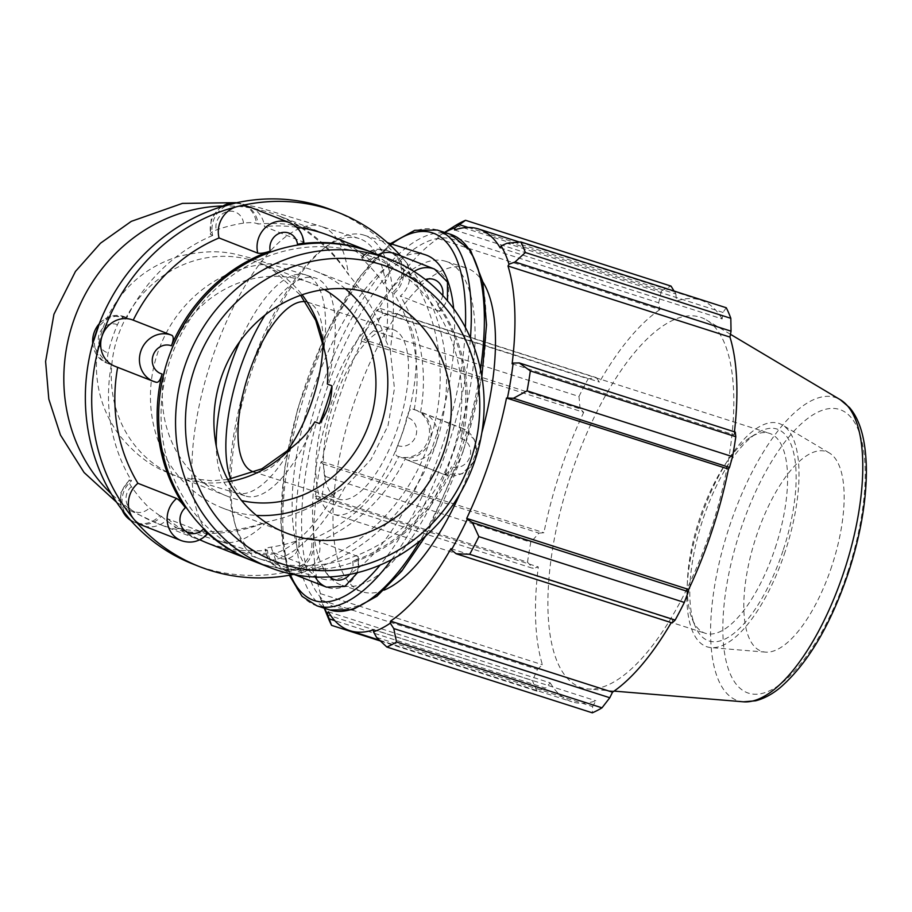 <?xml version="1.0" encoding="UTF-8"?>
<svg xmlns="http://www.w3.org/2000/svg" width="912" height="912" viewBox="0 0 912 912"><rect width="100%" height="100%" fill="white"/><g stroke="black" fill="none" stroke-linecap="round" stroke-linejoin="round"><path stroke-width="0.68" stroke-dasharray="4.56 3.42" d="M159.725 515.656L149.34 507.984A165.368 152.521 -68.6 0 1 131.385 486.632C128.432 481.969 127.919 479.803 129.846 480.122L131.556 480.806A24.806 22.88 111.4 0 0 127.532 516.739A24.806 22.88 111.4 0 0 136.127 522.929A24.806 22.88 111.4 0 0 161.435 516.329L159.725 515.656A24.806 22.88 -68.6 0 1 134.406 522.257A24.806 22.88 -68.6 0 1 130.644 520.33M121.25 508.793L120.532 493.278L128.923 480.134L129.846 480.122A24.806 22.88 -68.6 0 0 122.162 510.013M109.634 363.968C107.513 362.52 107.012 358.826 108.118 352.864A165.368 152.521 -68.6 0 1 117.454 324.638C120.11 319.211 122.675 316.669 125.161 317.011L126.882 317.684A24.806 22.88 111.4 0 0 126.54 317.547A24.806 22.88 111.4 0 0 95.692 333.655A24.806 22.88 111.4 0 0 108.437 363.728A24.806 22.88 111.4 0 0 111.355 364.64L109.634 363.968A24.806 22.88 -68.6 0 1 106.715 363.056A24.806 22.88 -68.6 0 1 92.716 343.471M222.038 206.579A24.806 22.88 -68.6 0 0 210.98 234.794C209.315 233.666 211.082 232.058 216.269 229.972A165.368 152.521 -68.6 0 1 243.561 223.109C249.386 222.414 253.661 222.505 256.386 223.372L258.107 224.044A24.806 22.88 111.4 0 0 244.142 204.869A24.806 22.88 111.4 0 0 230.93 204.083A24.806 22.88 111.4 0 0 212.701 235.467L210.296 234.167L211.185 219.119L220.328 207.115M417.126 410.594L415.416 409.921A24.806 22.88 -68.6 0 0 412.486 409.021L415.416 409.921A24.806 22.88 -68.6 0 1 427.66 441.362A24.806 22.88 -68.6 0 1 397.313 456.114A24.806 22.88 -68.6 0 1 396.959 455.977L398.681 456.65A24.806 22.88 111.4 0 0 399.023 456.787A24.806 22.88 111.4 0 0 429.871 440.667A24.806 22.88 111.4 0 0 417.126 410.594A24.806 22.88 111.4 0 0 414.208 409.693L412.486 409.021C410.275 408.758 408.394 411.529 406.866 417.32A165.368 152.521 -68.6 0 1 397.529 445.546C395.295 451.132 395.113 454.609 396.959 455.977L399.023 456.787M311.152 538.183C308.473 537.613 304.334 538.297 298.726 540.212A165.368 152.521 -68.6 0 1 271.423 547.075C266.019 547.93 264.127 548.773 265.745 549.605L267.455 550.289A24.806 22.88 111.4 0 0 281.42 569.453A24.806 22.88 111.4 0 0 294.633 570.239A24.806 22.88 111.4 0 0 312.862 538.855L311.152 538.183A24.806 22.88 -68.6 0 1 303.878 563.365A24.806 22.88 -68.6 0 1 279.699 568.78A24.806 22.88 -68.6 0 1 265.745 549.605L265.073 549.081C266.338 558.486 271.217 565.052 279.699 568.78L281.42 569.453M250.492 207.355A24.806 22.88 -68.6 0 1 264.446 226.529L303.856 242.25M372.541 252.578A165.368 152.521 -68.6 0 1 419.588 283.347L409.214 275.663L370.466 260.479A24.806 22.88 -68.6 0 1 378.081 254.744M395.785 253.889A24.806 22.88 -68.6 0 1 404.369 260.08A24.806 22.88 -68.6 0 1 400.345 296.012L439.082 311.197C441.02 311.528 440.496 309.362 437.543 304.699A165.368 152.521 -68.6 0 1 460.811 438.467C461.917 432.505 461.415 428.811 459.295 427.363L420.557 412.178A24.806 22.88 -68.6 0 1 423.476 413.09A24.806 22.88 -68.6 0 1 436.221 443.164A24.806 22.88 -68.6 0 1 405.373 459.272A24.806 22.88 -68.6 0 1 405.031 459.135L443.768 474.32C446.253 474.662 448.818 472.12 451.474 466.693A165.368 152.521 -68.6 0 1 352.659 561.359C357.846 559.273 359.613 557.665 357.949 556.537L319.211 541.352A24.806 22.88 -68.6 0 1 300.971 572.725A24.806 22.88 -68.6 0 1 287.77 571.949A24.806 22.88 -68.6 0 1 273.805 552.775L312.542 567.959C315.267 568.814 319.542 568.906 325.367 568.222A165.368 152.521 -68.6 0 1 251.837 560.492M262.656 258.381A161.173 148.645 111.4 0 0 169.826 360.89A161.173 148.645 111.4 0 0 293.641 565.474A161.173 148.645 111.4 0 0 460.97 380.692A161.173 148.645 111.4 0 0 262.656 258.381M389.435 251.404L387.725 250.72A24.806 22.88 -68.6 0 0 362.406 257.321L361.585 257.23C369.109 249.603 377.819 247.437 387.725 250.72A24.806 22.88 -68.6 0 1 401.668 269.701A24.806 22.88 -68.6 0 1 392.285 292.855L394.007 293.527A24.806 22.88 111.4 0 0 398.031 257.594A24.806 22.88 111.4 0 0 389.435 251.404A24.806 22.88 111.4 0 0 364.127 257.993L362.406 257.321C360.696 256.785 361.768 258.404 365.644 262.2A165.368 152.521 -68.6 0 1 383.599 283.552C386.973 288.386 389.869 291.487 392.285 292.855M434.522 269.074A24.806 22.88 111.4 0 1 448.465 288.044A24.806 22.88 111.4 0 1 439.082 311.197L440.006 311.197L447.484 300.823M357.584 572.633L358.633 557.164L357.949 556.537A24.806 22.88 111.4 0 1 350.687 581.708A24.806 22.88 111.4 0 1 326.507 587.134M207.343 534.101L167.785 518.825A24.806 22.88 -68.6 0 1 142.466 525.415M132.878 320.032A24.806 22.88 -68.6 0 1 133.232 320.169L171.969 335.354M156.442 382.31L117.705 367.126A165.368 152.521 111.4 0 0 117.659 367.354M167.785 518.825A165.368 152.521 111.4 0 0 199.842 539.744M208.78 543.609A165.368 152.521 111.4 0 0 273.805 552.775M319.211 541.352A165.368 152.521 111.4 0 0 405.031 459.135M420.557 412.178A165.368 152.521 111.4 0 0 400.345 296.012M117.705 367.126A24.806 22.88 -68.6 0 1 114.775 366.214M293.493 574.435A190.175 175.4 111.4 0 0 300.971 572.725A190.175 175.4 111.4 0 0 436.221 443.164A190.175 175.4 111.4 0 0 404.369 260.08A190.175 175.4 111.4 0 0 400.642 255.793M161.435 516.329A165.368 152.521 111.4 0 0 202.43 541.124L157.753 523.613A165.368 152.521 -68.6 0 0 266.6 522.006A165.368 63.794 107.8 0 1 220.465 541.42L174.899 527.432L186.413 529.724C212.986 533.851 239.719 531.286 266.6 522.006C292.912 516.283 315.94 506.388 335.673 492.32L344.839 487.498A170.077 65.618 107.8 0 1 260.285 559.113A170.077 65.618 107.8 0 1 236.048 527.592A170.077 65.618 107.8 0 1 249.66 377.135A170.077 65.618 107.8 0 1 325.983 246.742A170.077 65.618 107.8 0 1 364.025 235.159A170.077 65.618 107.8 0 1 390.245 350.208L385.867 340.575C378.48 317.262 366.008 295.249 348.441 274.558A165.368 152.521 -68.6 0 0 278.456 215.688L289.48 220.989C312.987 233.552 332.641 251.416 348.441 274.558A165.368 63.794 107.8 0 0 321.332 226.438L359.111 238.534A165.368 63.794 107.8 0 1 385.867 340.575M212.701 235.467A165.368 152.521 111.4 0 0 126.882 317.684M364.127 257.993A165.368 152.521 111.4 0 0 323.133 233.198A165.368 152.521 111.4 0 0 258.107 224.044M414.208 409.693A165.368 152.521 111.4 0 0 394.007 293.527M312.862 538.855A165.368 152.521 111.4 0 0 398.681 456.65M202.43 541.124A165.368 152.521 111.4 0 0 267.455 550.289M111.355 364.64A165.368 152.521 111.4 0 0 131.556 480.806M390.245 350.208L394.463 388.478L387.976 425.813L370.956 459.557L344.839 487.498M193.378 564.22A190.175 175.4 111.4 0 0 294.633 570.239A190.175 175.4 111.4 0 0 429.871 440.667A190.175 175.4 111.4 0 0 398.031 257.594A190.175 175.4 111.4 0 0 332.185 210.113M327.362 384.032A114.49 44.164 -72.2 0 0 315.461 277.989A114.49 44.164 -72.2 0 0 265.107 315.028M230.702 479.051A114.49 44.164 -72.2 0 0 245.636 496.048A114.49 44.164 -72.2 0 0 314.868 421.811M335.673 492.32A165.368 63.794 107.8 0 1 258.256 553.516A165.368 63.794 107.8 0 1 234.68 522.872A165.368 63.794 107.8 0 1 247.916 376.576A165.368 63.794 107.8 0 1 322.118 249.797A165.368 63.794 107.8 0 1 359.111 238.534M453.663 308.689A170.077 65.618 107.8 0 1 434.602 440.747A170.077 65.618 107.8 0 1 321.537 578.732A170.077 65.618 107.8 0 1 310.912 396.743A170.077 65.618 107.8 0 1 425.277 254.779M324.41 608.224A213.169 82.24 107.8 0 1 322.438 603.744A213.169 82.24 107.8 0 1 319.474 595.422L327.032 614.779A226.769 87.495 -72.2 0 0 328.525 618.678M450.38 228.718L438.182 236.482A213.169 82.24 107.8 0 1 440.542 234.931A213.169 82.24 107.8 0 1 444.748 232.446M438.182 236.482L437.92 238.534A210.9 81.362 -72.2 0 0 377.5 311.015L377.101 309.738L380.293 308.461L382.687 313.044A226.769 87.495 -72.2 0 0 373.521 330.68L364.07 339.686L361.209 340.313A213.169 82.24 107.8 0 1 377.101 309.738M361.209 340.313L361.779 341.27A210.9 81.362 -72.2 0 0 321.959 461.654L320.967 461.996L322.962 463.957L325.31 476.452A226.769 87.495 -72.2 0 0 322.05 496.39L317.182 499.286L315.301 496.584A213.169 82.24 107.8 0 1 320.967 461.996M315.301 496.584L316.361 495.877A210.9 81.362 -72.2 0 0 320.477 593.655L319.474 595.422M481.844 432.687A170.077 65.618 107.8 0 1 475.437 453.823A170.077 65.618 107.8 0 1 460.172 493.358M384.1 590.11A170.077 65.618 107.8 0 1 362.372 591.808A170.077 65.618 107.8 0 1 351.747 409.819A170.077 65.618 107.8 0 1 466.112 267.854A170.077 65.618 107.8 0 1 482.813 281.854M328.286 611.804L550.232 682.871L545.513 688.127L334.75 620.627M380.395 640.988L537.054 691.159L545.513 688.127M316.361 495.877L538.308 566.956L533.212 568.461L317.182 499.286M322.05 496.39L527.512 562.191L533.212 568.461M361.779 341.27L583.726 412.338L580.089 408.861L364.07 339.686M373.521 330.68L578.983 396.469L580.089 408.861M437.92 238.534L659.878 309.613L658.692 302.818L442.673 233.643M455.852 225.287L661.314 291.088L658.692 302.818M500.198 247.859L722.144 318.938L722.977 312.44L506.958 243.265M726.271 307.754L722.977 312.44M512.122 363.785L734.069 434.853L735.289 432.106M782.986 550.791A111.287 42.932 107.8 0 1 695.024 625.883A111.287 42.932 107.8 0 1 702.058 521.995A111.287 42.932 107.8 0 1 756.675 433.348A111.287 42.932 107.8 0 1 782.986 550.791M775.189 548.123A104.983 40.504 -72.2 0 0 769.432 433.337A104.983 40.504 -72.2 0 0 750.371 437.327A104.983 40.504 -72.2 0 0 698.843 520.969A104.983 40.504 -72.2 0 0 692.197 618.974A104.983 40.504 -72.2 0 0 705.398 633.304A104.983 40.504 -72.2 0 0 775.189 548.123M785.164 551.635A117.34 45.269 107.8 0 1 711.143 647.623A117.34 45.269 107.8 0 1 699.835 521.288A117.34 45.269 107.8 0 1 782.428 425.015A117.34 45.269 107.8 0 1 785.164 551.635M403.754 429.187A104.983 40.504 107.8 0 1 333.963 514.357A104.983 40.504 107.8 0 1 327.397 402.021A104.983 40.504 107.8 0 1 397.997 314.389A104.983 40.504 107.8 0 1 403.754 429.187M710.858 529.838A194.518 75.046 107.8 0 1 588.126 688.959A194.518 75.046 107.8 0 1 569.396 479.518A194.518 75.046 107.8 0 1 706.31 319.907A194.518 75.046 107.8 0 1 710.858 529.838M672.178 622.93L672.931 619.727A210.9 81.362 107.8 0 1 671.243 622.634M376.599 637.408L592.629 706.583L592.31 712.819M592.629 706.583L595.867 700.769A210.9 81.362 107.8 0 1 571.87 701.75A210.9 81.362 107.8 0 1 550.232 682.871M537.054 691.159A226.769 87.495 107.8 0 1 532.494 680.58L327.032 614.779M321.434 600.221L537.464 669.397L532.494 680.58M537.464 669.397L542.423 664.734A210.9 81.362 107.8 0 1 538.308 566.956M527.512 562.191A226.769 87.495 107.8 0 1 530.784 542.241L325.31 476.452M322.962 463.957L538.992 533.132L530.784 542.241M538.992 533.132L543.905 532.733A210.9 81.362 107.8 0 1 583.726 412.338M578.983 396.469A226.769 87.495 107.8 0 1 588.149 378.845L382.687 313.044M380.293 308.461L596.323 377.636L588.149 378.845M596.323 377.636L599.446 382.082A210.9 81.362 107.8 0 1 659.878 309.613M661.314 291.088A226.769 87.495 107.8 0 1 671.015 286.094M468.141 227.453L675.872 293.972L674.071 291.031M675.872 293.972L676.51 301.04A210.9 81.362 107.8 0 1 700.507 300.059A210.9 81.362 107.8 0 1 722.144 318.938M734.434 431.832A210.9 81.362 107.8 0 1 734.069 434.853M454.564 229.972L676.51 301.04M377.5 311.015L599.446 382.082M321.959 461.654L543.905 532.733M320.477 593.655L542.423 664.734M373.92 629.69L595.867 700.769M450.984 548.648L672.931 619.727M455.02 447.279A170.077 65.618 107.8 0 1 341.954 585.265A170.077 65.618 107.8 0 1 331.33 403.286A170.077 65.618 107.8 0 1 445.694 261.311A170.077 65.618 107.8 0 1 455.02 447.279M831.767 566.238A104.983 40.504 107.8 0 1 765.533 652.126A104.983 40.504 107.8 0 1 755.41 539.083A104.983 40.504 107.8 0 1 829.304 452.945A104.983 40.504 107.8 0 1 831.767 566.238M398.02 426.93A89.045 34.348 107.8 0 1 338.819 499.183A89.045 34.348 107.8 0 1 333.256 403.902A89.045 34.348 107.8 0 1 393.129 329.574A89.045 34.348 107.8 0 1 398.02 426.93M285.365 453.287A89.045 34.348 107.8 0 1 254.562 472.142M305.36 301.69A89.045 34.348 107.8 0 1 307.697 302.214A89.045 34.348 107.8 0 1 323.042 343.322M252.601 560.789A165.368 152.521 111.4 0 0 454.951 462.487A165.368 152.521 111.4 0 0 373.304 252.863M345.283 288.762A127.201 117.317 111.4 0 0 315.552 271.217A127.201 117.317 111.4 0 0 157.366 353.856A127.201 117.317 111.4 0 0 222.699 508.087A127.201 117.317 111.4 0 0 256.443 515.417M324.364 289.571A114.49 105.587 111.4 0 0 310.912 283.062A114.49 105.587 111.4 0 0 168.538 357.436A114.49 105.587 111.4 0 0 227.35 496.242A114.49 105.587 111.4 0 0 241.634 500.608M370.466 260.479A165.368 152.521 111.4 0 0 329.483 235.695M296.537 227.191A165.368 152.521 111.4 0 0 264.446 226.529M131.385 486.632A14.888 13.726 111.4 0 0 129.299 507.904A14.888 13.726 111.4 0 0 149.34 507.984M99.248 323.749A24.806 22.88 -68.6 0 1 124.819 316.874A24.806 22.88 -68.6 0 1 125.161 317.011M117.454 324.638A14.888 13.726 111.4 0 0 99.123 334.373A14.888 13.726 111.4 0 0 108.118 352.864M236.39 202.806A24.806 22.88 -68.6 0 1 242.421 204.197A24.806 22.88 -68.6 0 1 256.386 223.372M243.561 223.109A14.888 13.726 111.4 0 0 227.305 211.561A14.888 13.726 111.4 0 0 216.269 229.972M397.529 445.546A14.888 13.726 111.4 0 0 415.872 435.811A14.888 13.726 111.4 0 0 406.866 417.32M271.423 547.075A14.888 13.726 111.4 0 0 287.679 558.623A14.888 13.726 111.4 0 0 298.726 540.212M303.194 241.714A24.806 22.88 111.4 0 0 289.229 222.539M352.659 561.359A14.888 13.726 -68.6 0 1 349.661 574.412M329.848 576.92A14.888 13.726 -68.6 0 1 325.367 568.222M460.811 438.467A14.888 13.726 -68.6 0 1 469.805 456.946A14.888 13.726 -68.6 0 1 451.474 466.693M419.588 283.347A14.888 13.726 -68.6 0 1 425.437 279.562M442.708 295.408A14.888 13.726 -68.6 0 1 437.543 304.699M383.599 283.552A14.888 13.726 111.4 0 0 385.685 262.28A14.888 13.726 111.4 0 0 365.644 262.2M414.002 271.537A24.806 22.88 111.4 0 0 409.214 275.663M443.768 474.32A24.806 22.88 111.4 0 0 444.11 474.457A24.806 22.88 111.4 0 0 474.468 459.716A24.806 22.88 111.4 0 0 462.213 428.275A24.806 22.88 111.4 0 0 459.295 427.363M312.542 567.959A24.806 22.88 111.4 0 0 315.278 577.034M181.214 540.599A24.806 22.88 111.4 0 0 206.522 534.01M222.015 206.009A165.368 152.521 -68.6 0 1 278.456 215.688L323.133 233.198M116.656 502.318L127.68 509.363L157.753 523.613A165.368 152.521 -68.6 0 1 111.253 493.802M291.053 448.066A114.49 44.164 107.8 0 1 235.991 492.959A114.49 44.164 107.8 0 1 216.269 446.253M239.845 341.464A114.49 44.164 107.8 0 1 305.816 274.9A114.49 44.164 107.8 0 1 323.977 348.498M258.256 553.516L220.465 541.42A165.368 63.794 107.8 0 1 210.136 364.469A165.368 63.794 107.8 0 1 321.332 226.438L259.487 207.697L235.798 202.692M228.832 481.627A114.49 105.587 -68.6 0 1 176.301 476.235A114.49 105.587 -68.6 0 1 117.511 337.44A114.49 105.587 -68.6 0 1 259.886 263.066A114.49 105.587 -68.6 0 1 302.066 294.793M480.487 369.303A197.288 76.118 107.8 0 1 461.119 449.935A197.288 76.118 107.8 0 1 420.067 540.805M329.962 610.003A197.288 76.118 107.8 0 1 317.638 398.897A197.288 76.118 107.8 0 1 450.3 234.213M463.296 450.528A193.093 74.499 -72.2 0 0 411.574 250.948A193.093 74.499 -72.2 0 0 306.592 568.404A193.093 74.499 -72.2 0 0 463.296 450.528M391.67 559.615A197.288 76.118 -72.2 0 0 448.088 445.763A197.288 76.118 -72.2 0 0 470.455 337.964M437.258 230.041A197.288 76.118 -72.2 0 0 304.608 394.725A197.288 76.118 -72.2 0 0 316.931 605.83M465.405 327.476A193.093 74.499 107.8 0 1 442.879 443.984A193.093 74.499 107.8 0 1 380.122 565.064M290.54 575.016A193.093 74.499 107.8 0 1 300.458 400.414A193.093 74.499 107.8 0 1 391.681 244.017M743.508 701.818A159.247 61.435 107.8 0 1 728.175 530.362A159.247 61.435 107.8 0 1 840.26 399.695M847.59 572.451A148.975 57.479 -72.2 0 0 807.69 418.471A148.975 57.479 -72.2 0 0 726.682 663.389A148.975 57.479 -72.2 0 0 847.59 572.451M136.127 522.929L130.701 520.399M108.437 363.728L106.715 363.056L92.306 344.964M99.887 322.141L111.674 315.826L126.54 317.547M236.573 202.772L244.142 204.869M405.373 459.272L444.11 474.457L462.133 473.898L474.935 460.594M476.338 456.217L474.377 439.459L462.213 428.275L423.476 413.09M294.747 574.674L287.77 571.949M227.726 479.53L211.664 480.738L187.53 478.139L245.636 496.048M227.35 496.242L164.753 471.379C149.249 464.892 134.474 453.287 120.452 436.563C105.347 416.773 97.345 394.417 96.455 369.508C95.988 349.399 100.434 330.44 109.782 312.645C125.069 284.875 147.812 266.201 178.011 256.637C200.515 250.914 220.271 250.253 237.28 254.653L249.728 257.765L315.461 277.989M310.912 283.062L258.803 262.633L273.497 270.59L300.641 295.294M260.285 559.113L321.537 578.732M364.025 235.159L387.452 242.672M322.438 603.744L324.239 608.167M440.542 234.931L444.577 232.389M692.197 618.974L695.024 625.883M750.371 437.327L756.675 433.348M333.963 514.357L705.398 633.304M397.997 314.389L769.432 433.337M425.687 535.971L463.592 450.665L481.855 376.599M390.496 243.641L358.918 277.487L324.615 336.437L297.973 407.641L284.624 468.232L280.759 523.511L286.79 567.697L289.332 575.244M519.464 242.079L700.507 300.059M379.506 640.156L571.87 701.75M730.466 334.305L706.31 319.907M614.095 691.114L588.126 688.959M253.388 471.823L338.819 499.183M307.697 302.214L393.129 329.574M234.68 522.872L236.048 527.592M322.118 249.797L325.983 246.742M341.954 585.265L362.372 591.808M445.694 261.311L466.112 267.854M829.304 452.945L782.428 425.015M765.533 652.126L711.143 647.623M222.699 508.087L286.163 532.961M315.552 271.217L379.016 296.092"/><path stroke-width="1.37" d="M171.969 335.354A24.806 22.88 111.4 0 0 171.627 335.217L171.969 335.354C173.827 336.71 173.633 340.187 171.399 345.785A165.368 152.521 -68.6 0 1 270.214 251.119C264.605 253.034 260.456 253.707 257.777 253.137L219.04 237.952A24.806 22.88 -68.6 0 1 237.28 206.568A24.806 22.88 -68.6 0 1 250.492 207.355L289.229 222.539A24.806 22.88 111.4 0 0 265.05 227.966A24.806 22.88 111.4 0 0 257.777 253.137M303.194 241.714C304.802 242.558 302.909 243.401 297.506 244.245A165.368 152.521 -68.6 0 1 371.788 252.271A165.368 152.521 -68.6 0 1 372.541 252.578M176.643 498.476A24.806 22.88 111.4 0 0 167.272 521.63A24.806 22.88 111.4 0 0 181.214 540.599L142.466 525.415A24.806 22.88 -68.6 0 1 133.882 519.224A24.806 22.88 -68.6 0 1 137.906 483.292L176.643 498.476C179.06 499.844 181.955 502.945 185.33 507.767A165.368 152.521 -68.6 0 1 162.062 374.011C160.535 379.802 158.654 382.573 156.442 382.31L153.512 381.398A24.806 22.88 111.4 0 0 156.442 382.31M251.837 560.492A165.368 152.521 -68.6 0 1 251.085 560.196A165.368 152.521 -68.6 0 1 203.285 529.131C207.161 532.916 208.232 534.546 206.522 534.01M378.081 254.744A24.806 22.88 -68.6 0 1 395.785 253.889L434.522 269.074A24.806 22.88 111.4 0 0 414.002 271.537M219.04 237.952A165.368 152.521 111.4 0 0 133.232 320.169M117.659 367.354A165.368 152.521 111.4 0 0 137.906 483.292M199.842 539.744A165.368 152.521 111.4 0 0 208.78 543.609L251.085 560.196M400.642 255.793A190.175 175.4 111.4 0 0 338.534 212.599A190.175 175.4 111.4 0 0 237.28 206.568A190.175 175.4 111.4 0 0 102.041 336.14A24.806 22.88 -68.6 0 1 132.878 320.032L171.627 335.217A24.806 22.88 111.4 0 0 141.269 349.957A24.806 22.88 111.4 0 0 153.512 381.398L114.775 366.214A24.806 22.88 -68.6 0 1 102.041 336.14A190.175 175.4 111.4 0 0 133.882 519.224A190.175 175.4 111.4 0 0 199.728 566.705A190.175 175.4 111.4 0 0 293.493 574.435M338.534 212.599L332.185 210.113A190.175 175.4 111.4 0 0 230.93 204.083A190.175 175.4 111.4 0 0 95.692 333.655A190.175 175.4 111.4 0 0 127.532 516.739A190.175 175.4 111.4 0 0 193.378 564.22L199.728 566.705M227.726 479.53L261.858 468.825L291.053 448.066C300.835 440.519 308.78 431.775 314.868 421.811L319.508 423.624C327.454 412.372 331.615 399.775 332.002 385.856A127.201 49.077 107.8 0 1 319.508 423.624M332.002 385.856L327.362 384.032C328.423 372.358 327.294 360.514 323.977 348.498A114.49 105.587 -68.6 0 0 302.066 294.793M265.107 315.028A114.49 44.164 -72.2 0 0 230.702 479.051M387.452 242.672L425.277 254.779A170.077 65.618 107.8 0 1 453.663 308.689M324.239 608.167L328.525 618.678A226.769 87.495 -72.2 0 0 331.58 625.358L327.351 613.753A213.169 82.24 107.8 0 1 324.41 608.224M327.351 613.753L328.286 611.804A210.9 81.362 -72.2 0 0 349.923 630.682A210.9 81.362 -72.2 0 0 373.92 629.69L373.487 631.834L376.599 637.408L386.836 647.018A226.769 87.495 -72.2 0 0 396.538 642.025L393.779 628.573L390.302 623.181A213.169 82.24 107.8 0 1 373.487 631.834M390.302 623.181L390.553 621.129A210.9 81.362 -72.2 0 0 450.984 548.648L451.372 549.925L456.148 553.755L469.703 554.268A226.769 87.495 -72.2 0 0 478.868 536.632L472.382 522.53L467.263 519.35A213.169 82.24 107.8 0 1 451.372 549.925M467.263 519.35L466.705 518.392A210.9 81.362 -72.2 0 0 506.513 398.008L513.479 398.259L527.079 390.872A226.769 87.495 -72.2 0 0 530.339 370.922L519.259 362.93L513.171 363.067A213.169 82.24 107.8 0 1 507.505 397.666M513.171 363.067L512.122 363.785A210.9 81.362 -72.2 0 0 507.995 266.008L509.01 264.241L515.006 261.995L525.358 252.533A226.769 87.495 -72.2 0 0 520.809 241.954L506.958 243.265L501.121 245.909A213.169 82.24 107.8 0 1 509.01 264.241M501.121 245.909L500.198 247.859A210.9 81.362 -72.2 0 0 478.561 228.98A210.9 81.362 -72.2 0 0 454.564 229.972L454.997 227.818L465.542 220.294A226.769 87.495 -72.2 0 0 455.852 225.287L444.577 232.389M444.748 232.446A213.169 82.24 107.8 0 1 454.997 227.818M460.172 493.358A170.077 65.618 107.8 0 1 384.1 590.11M482.813 281.854A170.077 65.618 107.8 0 1 481.844 432.687M334.75 620.627L329.494 618.952M331.58 625.358L380.395 640.988M520.809 241.954L726.271 307.754A226.769 87.495 107.8 0 1 730.82 318.322L525.358 252.533M530.339 370.922L735.802 436.723L735.289 432.106L519.259 362.93M466.705 518.392L688.651 589.471L688.4 591.706L472.382 522.53M478.868 536.632L684.331 602.433L688.4 591.706M390.553 621.129L612.511 692.197L609.797 697.748L393.779 628.573M396.538 642.025L602 707.826L609.797 697.748M513.479 398.259L729.509 467.434L732.541 456.661L527.079 390.872M506.513 398.008L728.471 469.076A210.9 81.362 107.8 0 1 712.078 530.647A210.9 81.362 107.8 0 1 688.651 589.471M729.509 467.434L728.471 469.076M684.331 602.433A226.769 87.495 107.8 0 1 675.165 620.069L469.703 554.268M456.148 553.755L672.178 622.93L675.165 620.069M671.243 622.634A210.9 81.362 107.8 0 1 612.511 692.197M602 707.826A226.769 87.495 107.8 0 1 592.31 712.819L386.836 647.018M674.071 291.031L671.015 286.094L465.542 220.294M515.006 261.995L731.036 331.17L730.82 318.322M731.036 331.17L729.953 337.075A210.9 81.362 107.8 0 1 734.434 431.832M735.802 436.723A226.769 87.495 107.8 0 1 732.541 456.661M507.995 266.008L729.953 337.075M459.842 224.797L468.141 227.453M323.042 343.322A89.045 34.348 107.8 0 1 312.588 399.581A89.045 34.348 107.8 0 1 285.365 453.287M254.562 472.142A89.045 34.348 107.8 0 1 253.388 471.823A89.045 34.348 107.8 0 1 246.901 379.506A89.045 34.348 107.8 0 1 305.36 301.69M184.543 366.92A165.368 152.521 111.4 0 0 269.496 567.412A165.368 152.521 111.4 0 0 471.846 469.11A165.368 152.521 111.4 0 0 390.199 259.487A165.368 152.521 111.4 0 0 184.543 366.92M194.005 370.147A157.73 145.475 -68.6 0 1 444.771 307.059A157.73 145.475 -68.6 0 1 359.009 566.375A157.73 145.475 -68.6 0 1 194.005 370.147M390.199 259.487L373.304 252.863A165.368 152.521 111.4 0 0 167.648 360.297A165.368 152.521 111.4 0 0 252.601 560.789L269.496 567.412M220.829 378.742A127.201 117.317 111.4 0 0 286.163 532.961A127.201 117.317 111.4 0 0 441.818 457.345A127.201 117.317 111.4 0 0 379.016 296.092A127.201 117.317 111.4 0 0 220.829 378.742M256.443 515.417A127.201 117.317 111.4 0 0 378.355 432.47A127.201 117.317 111.4 0 0 345.283 288.762M241.634 500.608A114.49 105.587 111.4 0 0 367.433 428.184A114.49 105.587 111.4 0 0 324.364 289.571M371.788 252.271L329.483 235.695A165.368 152.521 111.4 0 0 296.537 227.191M130.644 520.33A24.806 22.88 -68.6 0 1 122.162 510.013M92.716 343.471A24.806 22.88 -68.6 0 1 99.248 323.749M222.038 206.579A24.806 22.88 -68.6 0 1 236.39 202.806M270.214 251.119A14.888 13.726 -68.6 0 1 281.249 232.708A14.888 13.726 -68.6 0 1 297.506 244.245M162.062 374.011A14.888 13.726 -68.6 0 1 153.068 355.52A14.888 13.726 -68.6 0 1 171.399 345.785M203.285 529.131A14.888 13.726 -68.6 0 1 183.244 529.051A14.888 13.726 -68.6 0 1 185.33 507.767M349.661 574.412A14.888 13.726 -68.6 0 1 329.848 576.92M425.437 279.562A14.888 13.726 -68.6 0 1 442.708 295.408M315.278 577.034A24.806 22.88 111.4 0 0 326.507 587.134L294.747 574.674M111.253 493.802A165.368 152.521 -68.6 0 1 68.731 337.429A165.368 152.521 -68.6 0 1 222.015 206.009M216.269 446.253A114.49 44.164 107.8 0 1 239.845 341.464M291.053 448.066A114.49 105.587 -68.6 0 1 228.832 481.627M420.067 540.805A197.288 76.118 107.8 0 1 329.962 610.003L352.613 609.706L376.93 596.243L401.713 571.106L425.687 535.971M470.455 337.964A197.288 76.118 -72.2 0 0 437.258 230.041L450.3 234.213A197.288 76.118 107.8 0 1 480.487 369.303M289.332 575.244L302.02 596.311L316.931 605.83A197.288 76.118 -72.2 0 0 391.67 559.615M380.122 565.064A193.093 74.499 107.8 0 1 290.54 575.016M391.681 244.017A193.093 74.499 107.8 0 1 465.405 327.476M843.988 571.562A159.247 61.435 107.8 0 1 743.508 701.818L755.592 700.804C763.914 698.672 772.065 694.317 780.056 687.751C807.679 663.776 830.433 625.461 848.342 572.793C860.278 536.21 866.297 502.102 866.4 470.455C866.069 441.112 860.438 420.147 849.494 407.55L840.26 399.695A159.247 61.435 107.8 0 1 843.988 571.562M130.701 520.399L121.25 508.793M92.306 344.964L99.887 322.141M220.328 207.115L236.573 202.772M303.856 242.25C302.59 232.845 297.711 226.279 289.229 222.539M447.484 300.823L447.484 282.047L434.522 269.074M474.935 460.594L476.338 456.217M357.584 572.633L344.839 586.427L326.507 587.134M207.343 534.101C199.819 541.717 191.11 543.883 181.214 540.599M300.641 295.294L315.746 320.386L323.977 348.498M235.798 202.692L182.434 203.387L131.282 221.365L100.502 243.196L75.457 271.445L53.933 314.287L45.6 361.505L48.815 399.137L60.466 435.035L84.086 472.519L116.656 502.318M450.3 234.213L470.649 250.515L482.767 281.683L486.518 324.866L481.855 376.599M316.931 605.83L329.962 610.003M437.258 230.041L414.709 230.314L390.496 243.641M478.561 228.98L519.464 242.079M349.923 630.682L379.506 640.156M840.26 399.695L730.466 334.305M743.508 701.818L614.095 691.114"/></g></svg>
